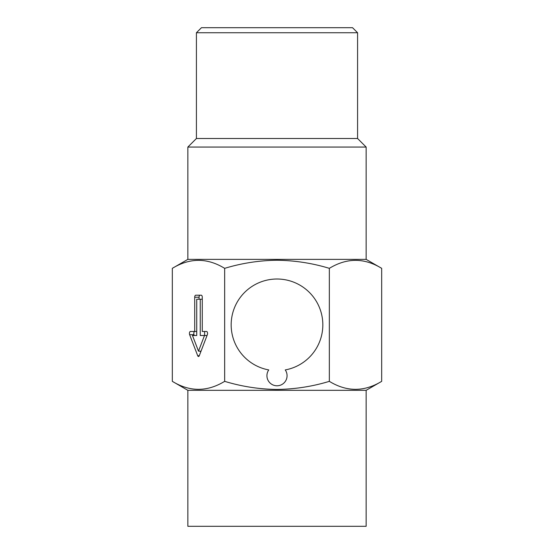 <?xml version="1.0" encoding="UTF-8"?>
<svg xmlns="http://www.w3.org/2000/svg" width="554" height="554" viewBox="0 0 554 554"><rect width="100%" height="100%" fill="white"/><g stroke="black" fill="none" stroke-linecap="round" stroke-linejoin="round"><path stroke-width="0.83" d="M196.421 32.734L357.579 32.734L352.545 27.7L201.455 27.7L196.421 32.734L196.421 138.5L187.854 147.059L187.854 259.376L172.322 268.344L172.322 381.346C189.724 391.983 207.168 391.983 224.661 381.346C241.821 386.547 259.272 389.24 277 389.448C294.957 389.206 312.401 386.512 329.339 381.346C346.742 391.983 364.186 391.983 381.678 381.346L381.678 268.344C364.276 257.707 346.832 257.707 329.339 268.344C312.401 263.185 294.957 260.484 277 260.248C259.272 260.449 241.821 263.15 224.661 268.344L224.661 381.346M357.579 32.734L357.579 138.5L196.421 138.5M357.579 138.5L366.146 147.059L187.854 147.059M207.556 333.48A2.015 1.004 -90 0 0 206.552 331.465L202.265 331.465L202.265 297.221A2.015 1.004 -90 0 0 201.261 295.206L195.721 295.206A2.015 1.004 -90 0 0 194.71 297.221L194.71 331.465L190.431 331.465A2.015 1.004 -90 0 0 189.53 332.594A2.015 1.004 -90 0 0 189.634 334.706L197.695 355.71A2.015 1.004 -90 0 0 198.491 356.499A2.015 1.004 -90 0 0 199.288 355.71L207.348 334.706A2.015 1.004 -90 0 0 207.556 333.48M366.146 147.059L366.146 259.376L187.854 259.376M366.146 390.321L187.854 390.321L187.854 526.3L366.146 526.3L366.146 390.321L381.678 381.346M266.924 375.716A10.076 10.076 0 0 0 277 385.785A10.076 10.076 0 0 0 285.248 369.927A45.83 45.83 0 0 0 277 279.015A45.83 45.83 0 0 0 268.752 369.927A10.076 10.076 0 0 0 266.924 375.716M329.339 268.344L329.339 381.346M224.661 268.344C207.258 257.707 189.814 257.707 172.322 268.344M194.793 331.465A2.015 1.004 -90 0 0 193.893 332.594A2.015 1.004 -90 0 0 193.997 334.706L194.295 335.495M200.313 351.174L200.673 352.109M196.725 331.465L194.71 331.465M200.084 295.206A2.015 1.004 -90 0 0 199.073 297.221L199.073 299.236M204.613 335.495L204.613 331.465M198.491 351.174L204.509 335.495L200.25 335.495L200.25 299.236L196.725 299.236L196.725 335.495L192.473 335.495L198.491 351.174L201.033 351.174M207.044 335.495L204.509 335.495M202.265 299.236L200.25 299.236M199.288 355.71L197.695 355.71M193.997 334.706L189.634 334.706M199.073 297.221L194.71 297.221M366.146 259.376L381.678 268.344M187.854 390.321L172.322 381.346"/></g></svg>
